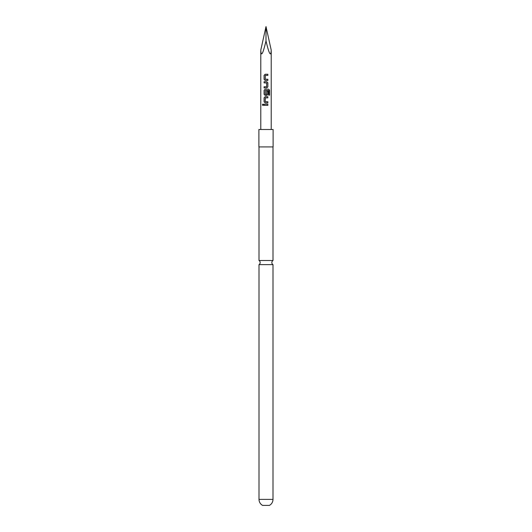 <?xml version="1.0" encoding="UTF-8"?>
<svg xmlns="http://www.w3.org/2000/svg" width="532" height="532" viewBox="0 0 532 532"><rect width="100%" height="100%" fill="white"/><g stroke="black" fill="none" stroke-linecap="round" stroke-linejoin="round"><path stroke-width="0.8" d="M262.389 104.784L262.928 104.073L263.52 104.784L262.928 105.502L262.389 104.784L262.968 104.073M266 260.514L259.004 260.514A2.401 2.401 0 0 1 259.004 264.63L272.996 264.63A2.401 2.401 0 0 1 272.996 260.514L266 260.514M272.996 499.382C272.903 502.035 271.712 504.043 269.431 505.4L262.569 505.4C260.288 504.043 259.097 502.035 259.004 499.382L272.996 499.382L272.996 264.63M258.891 146.918L273.109 146.918L273.109 129.495L258.891 129.495L258.891 146.918M266 40.924L266 26.6L271.214 50.114C270.881 57.257 269.145 54.191 266 40.924C262.855 54.191 261.119 57.257 260.786 50.114L260.786 129.495M266 74.254L267.849 74.247L267.849 75.404L265.342 75.404L265.262 79.208L267.849 79.281L267.855 80.432L265.182 80.432L264.085 79.361L264.085 75.331L265.182 74.254L266 74.254L265.182 74.254M266 81.742L266.765 81.742L267.855 82.812L267.855 86.849L266.785 87.92L264.091 87.92L264.091 86.769L266.625 86.769L266.685 82.965L264.091 82.892L264.091 81.742L266 81.742L264.091 81.742M266 89.23L268.746 89.23L269.584 90.3L269.584 95.142L268.68 95.142L268.68 90.586L265.348 90.507L265.269 94.31L266.645 94.383L266.712 91.032L267.855 91.032L267.855 94.337L266.791 95.414L265.189 95.414L264.091 94.337L264.091 90.307L265.189 89.23L266 89.23L265.189 89.23L264.091 90.307M266.372 90.5L265.933 90.5M266 96.718L267.855 96.718L267.855 97.868L265.348 97.875L265.269 101.672L267.855 101.752L267.855 102.902L265.189 102.902L264.091 101.831L264.091 97.795L265.189 96.718L266 96.718L265.189 96.718L264.091 97.795M266 104.212L267.855 104.212L267.855 105.363L264.098 105.363L264.098 104.212L266 104.212L264.098 104.212M266 26.6L260.786 50.114M264.145 105.363L264.145 104.212M267.809 104.212L267.855 105.363M267.809 105.363L266 105.363M262.968 105.496L262.482 104.784M265.209 102.902L264.091 101.831M267.809 101.752L267.855 102.902M267.809 102.902L266 102.902M266 101.725L267.104 101.758M267.809 96.718L267.809 97.868L265.348 97.875M264.145 101.831L264.145 97.795M268.673 89.23L269.491 90.3L269.584 95.142M269.491 95.142L268.613 95.142M265.209 95.414L264.091 94.337M264.145 94.337L264.145 90.307M267.809 91.032L267.809 94.337L266.791 95.414M266.771 95.414L266 95.414M266.745 81.742L267.802 82.812L267.855 86.849M267.809 86.849L266.765 87.92M264.138 82.892L264.138 81.742M266 82.925L264.85 82.886M266 86.769L266.625 86.769M266 87.92L264.091 87.92M264.145 87.92L264.145 86.769M265.202 80.432L264.085 79.361M267.802 79.281L267.855 80.432M267.802 80.432L266 80.432M266 79.255L267.071 79.288M267.802 74.247L267.849 75.404M267.802 75.404L265.355 75.404M264.138 79.361L264.085 75.331M264.138 75.331L265.202 74.254M272.996 260.514L272.996 146.918M271.214 50.114L271.214 129.495M259.004 260.514L259.004 146.918M259.004 499.382L259.004 264.63"/></g></svg>
